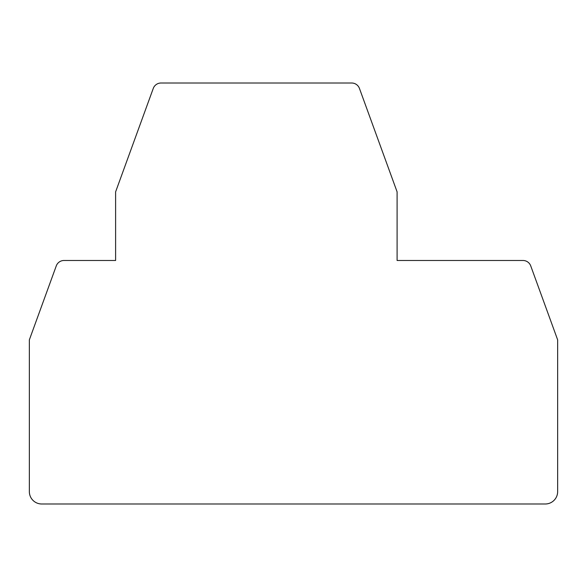 <?xml version="1.0" encoding="UTF-8"?>
<svg xmlns="http://www.w3.org/2000/svg" width="587" height="587" viewBox="0 0 587 587"><rect width="100%" height="100%" fill="white"/><g stroke="black" fill="none" stroke-linecap="round" stroke-linejoin="round"><path stroke-width="0.88" d="M161.014 83.009L351.694 83.009A8.255 8.255 0 0 1 359.449 88.439L397.098 191.868L397.098 260.481L522.98 260.481A8.255 8.255 0 0 1 530.736 265.911L557.65 339.858L557.65 491.613A12.378 12.378 0 0 1 545.272 503.991L41.736 503.991A12.378 12.378 0 0 1 29.35 491.613L29.35 339.858L56.264 265.911A8.255 8.255 0 0 1 64.02 260.481L115.61 260.481L115.61 191.868L153.258 88.439A8.255 8.255 0 0 1 161.014 83.009"/></g></svg>
